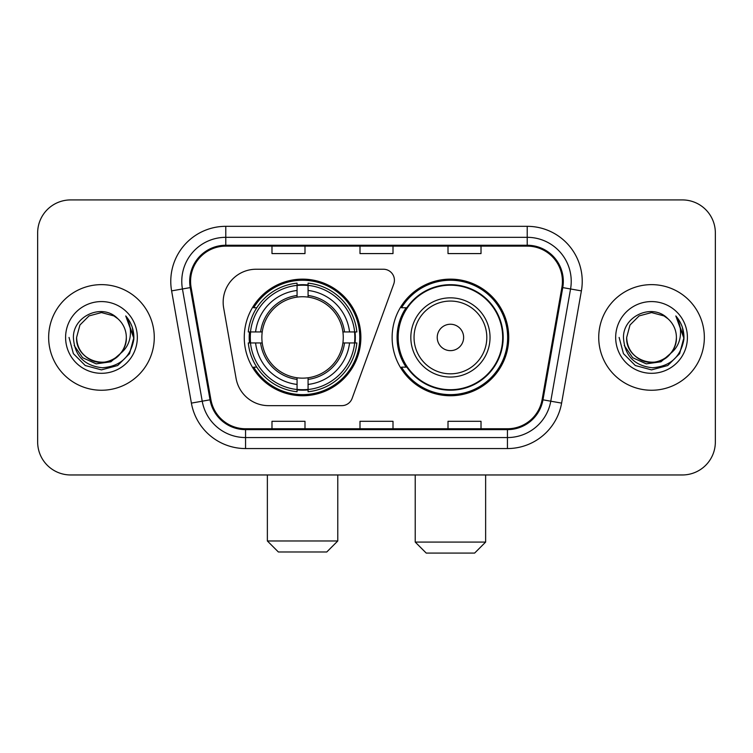 <?xml version="1.0" encoding="UTF-8"?>
<svg xmlns="http://www.w3.org/2000/svg" width="753" height="753" viewBox="0 0 753 753"><rect width="100%" height="100%" fill="white"/><g stroke="black" fill="none" stroke-linecap="round" stroke-linejoin="round"><path stroke-width="1.13" d="M223.161 302.235A33 33 0 0 0 223.66 307.968L236.075 378.382A33 33 0 0 0 268.576 405.651L341.768 405.651A11.003 11.003 0 0 0 352.112 398.412L393.753 283.994A11.003 11.003 0 0 0 383.418 269.235L256.161 269.235A33 33 0 0 0 223.161 302.235M392.125 337.448A58.31 58.31 0 0 0 450.435 395.749A58.31 58.31 0 0 0 508.736 337.448A58.31 58.31 0 0 0 450.435 279.137A58.31 58.31 0 0 0 392.125 337.448M244.264 337.448A58.31 58.31 0 0 0 302.565 395.749A58.31 58.31 0 0 0 360.875 337.448A58.31 58.31 0 0 0 302.565 279.137A58.31 58.31 0 0 0 244.264 337.448M249.497 342.944A53.359 53.359 0 0 1 249.497 331.941M406.102 367.144A53.359 53.359 0 0 1 406.102 307.742M37.65 232.931L37.65 441.964A33 33 0 0 0 70.65 474.964L682.35 474.964A33 33 0 0 0 715.35 441.964L715.35 232.931A33 33 0 0 0 682.35 199.922L70.65 199.922A33 33 0 0 0 37.65 232.931L37.65 441.964M48.653 337.448A52.804 52.804 0 0 0 101.457 390.252A52.804 52.804 0 0 0 154.271 337.448A52.804 52.804 0 0 0 101.457 284.634A52.804 52.804 0 0 0 48.653 337.448A52.804 52.804 0 0 0 101.457 390.252A52.804 52.804 0 0 0 154.271 337.448A52.804 52.804 0 0 0 101.457 284.634A52.804 52.804 0 0 0 48.653 337.448M598.729 337.448A52.804 52.804 0 0 0 651.543 390.252A52.804 52.804 0 0 0 704.347 337.448A52.804 52.804 0 0 0 651.543 284.634A52.804 52.804 0 0 0 598.729 337.448A52.804 52.804 0 0 0 651.543 390.252A52.804 52.804 0 0 0 704.347 337.448A52.804 52.804 0 0 0 651.543 284.634A52.804 52.804 0 0 0 598.729 337.448M190.575 281.34A35.203 35.203 0 0 1 225.778 246.127L527.222 246.127A35.203 35.203 0 0 1 561.889 287.448L542.104 399.664A35.203 35.203 0 0 1 507.437 428.758L245.563 428.758A35.203 35.203 0 0 1 210.896 399.664L191.111 287.448A35.203 35.203 0 0 1 190.575 281.34M189.69 281.34A36.088 36.088 0 0 0 190.236 287.599L210.031 399.815A36.088 36.088 0 0 0 245.563 429.634L507.437 429.634A36.088 36.088 0 0 0 542.969 399.815L562.764 287.599A36.088 36.088 0 0 0 527.222 245.252L225.778 245.252A36.088 36.088 0 0 0 189.69 281.34M171.609 290.884A55.007 55.007 0 0 1 225.778 226.324L527.222 226.324A55.007 55.007 0 0 1 581.391 290.884L561.606 403.109A55.007 55.007 0 0 1 507.437 448.562L245.563 448.562A55.007 55.007 0 0 1 191.394 403.109L171.609 290.884L182.442 288.973A44.003 44.003 0 0 1 225.778 237.327L527.222 237.327A44.003 44.003 0 0 1 570.558 288.973L550.772 401.198A44.003 44.003 0 0 1 507.437 437.559L245.563 437.559A44.003 44.003 0 0 1 202.228 401.198L182.442 288.973A44.003 44.003 0 0 1 181.774 281.34M682.35 199.922L70.65 199.922M70.65 474.964L682.35 474.964M715.35 441.964L715.35 232.931M542.969 399.815L550.772 401.198L570.558 288.973L581.391 290.884M360 246.127L360 253.582L393 253.582L393 246.127M271.984 246.127L271.984 253.582L304.993 253.582L304.993 246.127M448.007 246.127L448.007 253.582L481.016 253.582L481.016 246.127M393 428.758L393 421.304L360 421.304L360 428.758M304.993 428.758L304.993 421.304L271.984 421.304L271.984 428.758M481.016 428.758L481.016 421.304L448.007 421.304L448.007 428.758M120.508 353.421C107.312 371.257 75.3 359.849 76.599 337.448C76.928 346.822 81.079 353.995 89.023 358.974C104.526 368.904 127.172 355.83 126.325 337.448C125.986 346.822 121.845 353.995 113.891 358.974C98.398 368.904 75.752 355.83 76.599 337.448L79.931 325.014L89.023 315.912L101.457 312.58L113.891 315.912L117.75 318.66C102.493 302.668 73.116 315.836 73.389 337.448C74.509 355.604 84.129 365.704 102.257 367.756C120.113 366.466 130.636 356.978 133.836 339.311L133.883 337.448C133.789 329.287 131.078 322.124 125.742 315.959C129.798 322.613 131.229 329.776 130.034 337.448C128.867 343.97 125.695 349.288 120.508 353.421A24.868 24.868 0 0 0 126.325 337.448C127.172 355.83 104.526 368.904 89.023 358.974C81.079 353.995 76.928 346.822 76.599 337.448L79.931 325.014L89.023 315.912M126.325 337.448A24.868 24.868 0 0 0 117.75 318.66M122.099 352.084L110.87 361.798L96.158 363.85L82.623 357.722L74.161 345.505M65.596 337.448A35.862 35.862 0 0 0 101.457 373.309A35.862 35.862 0 0 0 137.328 337.448A35.862 35.862 0 0 0 101.457 301.577A35.862 35.862 0 0 0 65.596 337.448M125.742 315.959L133.874 338.389L132.359 327.621L133.874 338.389L132.359 327.621L133.874 338.389L125.986 316.232L133.874 338.389L125.986 316.232L133.883 337.448L129.544 353.656L117.675 365.525L101.457 369.874L85.249 365.525L73.38 353.656L69.031 337.448M125.986 316.232L133.874 338.408M326.774 551.977L278.365 551.977L267.362 540.974L337.777 540.974L326.774 551.977M308.071 389.527L308.071 391.739A54.564 54.564 0 0 0 356.856 342.944L354.644 342.944A52.371 52.371 0 0 1 308.071 389.527L308.071 384.435A47.307 47.307 0 0 0 349.552 342.944L342.897 342.944A40.709 40.709 0 0 0 308.071 297.115L308.071 285.368A52.371 52.371 0 0 1 354.644 331.941L356.856 331.941A54.564 54.564 0 0 0 308.071 283.156L308.071 285.368M250.495 342.944L248.283 342.944A54.564 54.564 0 0 0 297.068 391.739L297.068 389.527A52.371 52.371 0 0 1 250.495 342.944L255.587 342.944A47.307 47.307 0 0 0 297.068 384.435L297.068 377.78A40.709 40.709 0 0 0 342.897 342.944L344.526 342.944A42.319 42.319 0 0 1 308.071 379.399L308.071 384.435M297.068 285.368L297.068 283.156A54.564 54.564 0 0 0 248.283 331.941L250.495 331.941A52.371 52.371 0 0 1 297.068 285.368L297.068 290.46A47.307 47.307 0 0 0 255.587 331.941L262.232 331.941A40.709 40.709 0 0 0 297.068 377.78L297.068 379.399A42.319 42.319 0 0 1 260.613 342.944L255.587 342.944M250.598 342.944A52.258 52.258 0 0 1 250.598 331.941M308.071 285.481A52.258 52.258 0 0 0 297.068 285.481M354.541 331.941A52.258 52.258 0 0 1 354.541 342.944M354.644 331.941L349.552 331.941A47.307 47.307 0 0 0 308.071 290.46M349.552 342.944L354.644 342.944M297.068 384.435L297.068 389.527M342.897 331.941L349.552 331.941M308.071 377.846L308.071 379.399M297.068 377.78A40.709 40.709 0 0 1 262.232 342.944L260.613 342.944M308.071 389.414A52.258 52.258 0 0 1 297.068 389.414M255.587 331.941L250.495 331.941M297.068 297.04L297.068 290.46M308.071 297.115A40.709 40.709 0 0 0 262.232 331.941L260.613 331.941A42.319 42.319 0 0 1 297.068 295.487M308.071 297.04L308.071 295.487A42.319 42.319 0 0 1 344.526 331.941M256.792 307.742L253.676 307.742A57.209 57.209 0 0 1 359.774 337.448A57.209 57.209 0 0 1 253.676 367.144L256.792 367.144M474.635 553.079L426.226 553.079L415.223 542.075L485.638 542.075L474.635 553.079M463.632 337.448A13.206 13.206 0 0 0 450.435 324.242A13.206 13.206 0 0 0 437.229 337.448A13.206 13.206 0 0 0 450.435 350.644A13.206 13.206 0 0 0 463.632 337.448M490.034 337.448A39.608 39.608 0 0 0 450.435 297.84A39.608 39.608 0 0 0 410.827 337.448A39.608 39.608 0 0 0 450.435 377.046A39.608 39.608 0 0 0 490.034 337.448A39.608 39.608 0 0 1 450.435 377.046A39.608 39.608 0 0 1 410.827 337.448M502.684 337.448A52.258 52.258 0 0 0 450.435 285.189A52.258 52.258 0 0 0 398.177 337.448A52.258 52.258 0 0 0 450.435 389.706A52.258 52.258 0 0 0 502.684 337.448M507.635 337.448A57.209 57.209 0 0 1 401.537 367.144L406.836 367.144A52.748 52.748 0 0 0 485.327 376.999A52.748 52.748 0 0 0 485.327 297.887A52.748 52.748 0 0 0 406.836 307.742L401.537 307.742A57.209 57.209 0 0 1 507.635 337.448M676.401 337.448C677.248 355.83 654.602 368.904 639.109 358.974C631.155 353.995 627.014 346.822 626.675 337.448L630.007 325.014L639.109 315.912L651.543 312.58L663.977 315.912L667.826 318.66C652.569 302.668 623.192 315.836 623.465 337.448C624.585 355.604 634.214 365.704 652.343 367.756C670.189 366.466 680.712 356.978 683.912 339.311L683.969 337.448C683.875 329.287 681.164 322.124 675.827 315.959C679.884 322.613 681.314 329.776 680.11 337.448C678.952 343.97 675.78 349.288 670.594 353.421A24.868 24.868 0 0 0 676.401 337.448C676.072 346.822 671.921 353.995 663.977 358.974C648.474 368.904 625.828 355.83 626.675 337.448C627.014 346.822 631.155 353.995 639.109 358.974C654.602 368.904 677.248 355.83 676.401 337.448A24.868 24.868 0 0 0 667.826 318.66M670.594 353.421C657.397 371.257 625.385 359.849 626.675 337.448M672.175 352.084L660.946 361.798L646.243 363.85L632.699 357.722L624.246 345.505M615.672 337.448A35.862 35.862 0 0 0 651.543 373.309A35.862 35.862 0 0 0 687.404 337.448A35.862 35.862 0 0 0 651.543 301.577A35.862 35.862 0 0 0 615.672 337.448M675.827 315.959L683.95 338.389L682.444 327.621L683.95 338.389L682.444 327.621L683.95 338.389L676.072 316.232L683.95 338.389L676.072 316.232L683.969 337.448L679.62 353.656L667.751 365.525L651.543 369.874L635.325 365.525L623.456 353.656L619.117 337.448M676.072 316.232L683.95 338.408M527.222 226.324L527.222 245.252M182.442 288.973L190.236 287.599M245.563 448.562L245.563 429.634M507.437 429.634L507.437 448.562M191.394 403.109L210.031 399.815M562.764 287.599L570.558 288.973M225.778 226.324L225.778 245.252M550.772 401.198L561.606 403.109M308.071 377.78A40.709 40.709 0 0 0 342.897 342.944M297.068 389.903A52.748 52.748 0 0 0 308.071 389.903M355.03 342.944A52.748 52.748 0 0 0 355.03 331.941M308.071 284.982A52.748 52.748 0 0 0 297.068 284.982M486.815 337.448A36.379 36.379 0 0 0 450.435 301.059A36.379 36.379 0 0 0 414.046 337.448A36.379 36.379 0 0 0 450.435 373.827A36.379 36.379 0 0 0 486.815 337.448M337.777 474.964L337.777 540.974M267.362 474.964L267.362 540.974M485.638 474.964L485.638 542.075M415.223 474.964L415.223 542.075"/></g></svg>
